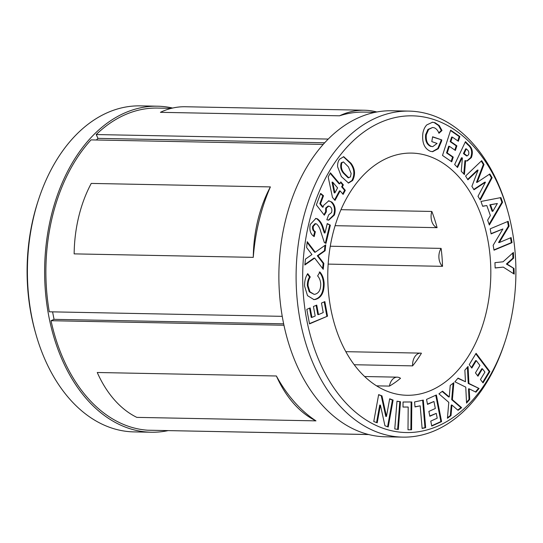 <?xml version="1.0" encoding="UTF-8"?>
<svg xmlns="http://www.w3.org/2000/svg" width="543" height="543" viewBox="0 0 543 543"><rect width="100%" height="100%" fill="white"/><g stroke="black" fill="none" stroke-linecap="round" stroke-linejoin="round"><path stroke-width="0.81" d="M515.85 277.018A158.386 106.591 91.1 0 0 507.542 210.385A158.386 106.591 91.1 0 0 389.942 118.924A158.386 106.591 91.1 0 0 302.736 271.351A158.386 106.591 91.1 0 0 383.412 428.407A158.386 106.591 91.1 0 0 504.983 341.764A158.386 106.591 91.1 0 0 515.85 277.018M504.983 341.764L504.352 343.685A163.043 109.727 -88.9 0 1 402.675 437.129A163.043 109.727 -88.9 0 1 296.159 271.201A163.043 109.727 -88.9 0 1 409.028 111.105A163.043 109.727 -88.9 0 1 506.992 208.444L507.542 210.385M36.008 334.556L35.458 332.615A158.386 106.591 -88.9 0 1 27.15 265.982A158.386 106.591 -88.9 0 1 38.017 201.236L38.648 199.315A163.043 109.727 91.1 0 0 27.462 265.968A163.043 109.727 91.1 0 0 36.008 334.556A163.043 109.727 91.1 0 0 133.972 431.895L151.198 432.228A163.043 109.727 -88.9 0 1 44.682 266.301A163.043 109.727 -88.9 0 1 157.551 106.204A163.043 109.727 -88.9 0 1 172.606 108.05M157.551 106.204L140.325 105.871A163.043 109.727 91.1 0 0 38.648 199.315M253.309 255.393A114.559 77.099 91.1 0 0 253.276 257.362L74.147 253.873A114.559 77.099 91.1 0 1 74.181 251.904A114.559 77.099 91.1 0 1 91.251 183.419L270.38 186.907A114.559 77.099 91.1 0 0 253.309 255.393M412.599 365.873A121.116 81.511 -88.9 0 0 421.436 353.208A11.647 7.84 91.1 0 0 420.635 353.126A11.647 7.84 91.1 0 0 412.578 364.563A11.647 7.84 91.1 0 0 412.599 365.873L354.192 364.733M442.525 266.335A121.116 81.511 -88.9 0 0 441.113 248.389A11.647 7.84 91.1 0 0 438.887 256.187A11.647 7.84 91.1 0 0 442.525 266.335L328.162 264.108M437.081 227.666A121.116 81.511 -88.9 0 0 431.834 211.451A11.647 7.84 91.1 0 0 431.074 216.094A11.647 7.84 91.1 0 0 437.081 227.666L335.112 225.684M376.55 385.849L389.44 386.1A121.116 81.511 -88.9 0 0 400.517 378.288A11.647 7.84 91.1 0 0 397.259 377.161A11.647 7.84 91.1 0 0 389.44 386.1M490.777 276.353A121.116 81.511 -88.9 0 1 406.931 395.277A121.116 81.511 -88.9 0 1 327.809 272.023A121.116 81.511 -88.9 0 1 411.655 153.092A121.116 81.511 -88.9 0 1 490.777 276.353M402.675 437.129L385.449 436.796A163.043 109.727 -88.9 0 1 278.932 270.869A163.043 109.727 -88.9 0 1 391.802 110.772L409.028 111.105M282.238 316.338L49.291 311.797A161.176 108.471 -88.9 0 1 45.938 266.335A161.176 108.471 -88.9 0 1 91.027 139.89L323.228 144.411M468.921 383.453L479.089 388.483L475.926 392.168L469.2 388.842L469.715 399.417L466.552 403.11L465.758 387.139L454.898 381.777L458.061 378.091L465.466 381.729L464.862 370.17L468.046 366.45L468.921 383.453L468.229 383.439L479.089 388.483M436.389 394.965L441.581 421.619L431.739 426.065L430.769 421.096L437.203 418.198L436.267 413.379L429.832 416.277L428.882 411.404L435.316 408.499L433.952 401.487L427.517 404.392L426.54 399.404L436.389 394.965M411.804 401.976L411.56 429.778L407.997 429.791L408.193 407.04L403.008 407.06L403.049 402.01L411.804 401.976M393.105 400.082L388.225 426.988L384.939 425.746L380.419 405.112L377.209 422.821L373.774 421.524L378.647 394.618L381.953 395.867L386.473 416.433L389.677 398.786L393.105 400.082L392.413 400.069L387.58 426.744M304.609 286.195C304.419 281.369 305.451 277.188 307.698 273.638L310.263 276.978C308.689 279.489 307.949 282.428 308.051 285.801L309.938 291.822L314.078 294.326L314.865 294.279C318.802 293.288 320.764 289.833 320.737 283.901C320.485 280.588 319.447 277.935 317.621 275.939L319.936 272.016C322.467 274.934 323.872 278.756 324.144 283.494C324.219 292.643 321.218 297.985 315.13 299.512L313.929 299.593L307.501 295.643L304.609 286.195M313.297 226.363C312.944 228.976 313.63 230.761 315.368 231.718L314.193 236.605C310.494 234.25 309.171 230.198 310.236 224.442L315.897 218.429L317.445 218.822C320.336 220.987 322.393 224.361 323.614 228.942L324.999 232.961L327.246 223.567L330.354 225.155L325.976 243.407L324.368 242.592L320.764 231.61C319.942 228.236 318.524 225.684 316.515 223.94L315.693 223.709L313.297 226.363L312.605 226.35C312.252 228.963 312.944 230.748 314.675 231.705L315.368 231.718M332.465 197.421L328.189 176.991L330.422 172.83L339.769 183.826L340.814 181.878L343.366 184.885L342.321 186.826L345.307 190.335L343.115 194.401L340.135 190.898L335.017 200.421L332.465 197.421M439.206 125.535L441.988 130.517L438.948 133.279C437.882 130.408 436.287 128.569 434.156 127.754L432.608 127.469L428.617 129.465L426.323 134.712C425.76 140.685 427.409 144.567 431.285 146.359L432.744 146.644L437.081 143.433L431.8 141.614L432.608 136.761L441.778 139.918L441.615 141.071L438.323 148.694L432.615 151.701L430.327 151.266C424.395 148.565 421.904 142.626 422.854 133.456C423.445 129.879 424.762 127.021 426.798 124.897L432.513 122.229L434.97 122.691L439.206 125.535L438.513 125.521L441.303 130.503L441.988 130.517M454.654 164.509L465.453 141.621L468.528 144.784C472.322 147.859 473.272 152.121 471.378 157.579L467.156 161.013L465.616 160.68L464.421 174.561L461.258 171.296L462.398 158.074L462.127 157.803L457.552 167.495L454.654 164.509M480.969 201.467L500.911 197.577L502.587 202.295L489.352 225.006L487.634 220.173L490.37 215.517L486.82 205.553L482.693 206.306L480.969 201.467M503.069 261.787L513.393 252.461L513.61 258.156L507.074 264.061L514.004 268.48L514.228 274.106L503.28 267.115L495.155 267.998L494.945 262.663L503.069 261.787M490.186 228.827L508.2 221.3L509.076 226.153L499.268 242.538L511.126 237.583L512.035 242.653L494.021 250.187L493.146 245.314L502.913 228.956L491.096 233.897L490.186 228.827M465.582 176.02L481.689 160.66L484.01 164.461L477.175 182.353L489.827 173.964L492.121 177.71L480.284 200.041L477.989 196.294L485.456 182.176L473.991 189.758L471.894 186.33L478.071 170.115L467.903 179.808L465.582 176.02M442.511 155.441L450.649 130.164L459.867 136.544L458.353 141.255L452.326 137.087L450.853 141.655L456.88 145.823L455.387 150.445L449.366 146.277L447.222 152.922L453.249 157.09L451.728 161.821L442.511 155.441M337.631 166.857C337.407 163.81 338.072 161.251 339.619 159.18L343.726 156.683L351.029 163.307C355.061 168.744 355.597 174.479 352.631 180.52L348.538 183.052L341.364 176.59L337.631 166.857M324.314 215.198L316.352 204.887L320.648 193.423L323.513 195.745L320.519 203.734L323.119 207.141L323.56 205.437L328.8 200.801L331.854 202.077C335.14 205.302 335.981 209.625 334.379 215.035L328.705 220.18L326.825 219.752L328.658 214.865L331.529 212.591C332.241 210.1 331.821 208.145 330.266 206.734L328.753 206.102L326.391 208.078L326.302 211.865L324.314 215.198M314.662 258.095L304.84 264.991L305.438 259.113L311.933 254.552L306.619 247.547L307.216 241.669L315.259 252.217L325.725 244.852L325.128 250.737L317.994 255.773L323.838 263.382L323.234 269.301L314.662 258.095L313.969 258.081L304.894 264.455M327.531 316.162L309.51 323.893L306.822 309.34L310.175 307.901L311.933 317.417L315.191 316.019L313.433 306.503L316.732 305.091L318.49 314.607L323.228 312.571L321.476 303.055L324.843 301.609L327.531 316.162L309.456 323.608M400.503 401.725L398.304 429.472L394.775 428.936L396.981 401.189L400.503 401.725L399.811 401.711L397.619 429.37M423.296 400.076L425.664 427.687L422.121 428.441L420.18 405.838L415.015 406.938L414.58 401.929L423.296 400.076M452.387 399.675L461.638 407.657L458.054 410.332L451.939 405.051L451.009 415.599L447.425 418.28L448.803 402.356L438.941 393.845L442.525 391.17L449.265 396.947L450.228 385.415L453.839 382.72L452.387 399.675L451.701 399.662L460.953 407.644L461.638 407.657M476.082 353.303L489.874 371.575L483.032 382.917L480.467 379.509L484.94 372.091L482.442 368.792L477.976 376.218L475.451 372.871L479.924 365.453L476.292 360.647L471.819 368.066L469.24 364.645L476.082 353.303M253.276 257.362A161.176 108.471 -88.9 0 1 270.38 186.907M376.856 111.994A114.559 77.099 91.1 0 0 364.401 110.236A114.559 77.099 91.1 0 0 339.551 115.808A161.176 108.471 -88.9 0 1 364.204 112.096L375.227 112.313M339.551 115.808L160.423 112.32A114.559 77.099 91.1 0 1 185.265 106.747L364.401 110.236M328.257 139.069L96.22 134.549A161.176 108.471 -88.9 0 1 157.518 108.071L171.384 108.342M315.965 420.866A161.176 108.471 -88.9 0 1 276.387 375.987L97.258 372.498A114.559 77.099 91.1 0 0 136.829 417.377L315.965 420.866A114.559 77.099 91.1 0 1 276.387 375.987M368.548 434.509L147.587 430.205A161.176 108.471 -88.9 0 1 51.028 320.709L283.948 325.243M153.852 430.327L368.738 434.556M441.113 248.389L330.273 246.23M431.834 211.451L340.984 209.679M167.984 430.647A163.043 109.727 -88.9 0 1 151.198 432.228M96.389 139.992L97.978 138.363L96.22 134.549M51.028 320.709L54.042 319.345L52.583 311.858M283.65 323.818L54.042 319.345M324.7 142.782L97.978 138.363M512.728 253.058L512.925 258.142L513.61 258.156M512.925 258.142L506.388 264.047L507.074 264.061M506.388 264.047L514.004 268.48M513.318 268.466L513.522 273.652M495.148 267.909L503.28 267.115M507.562 221.564L508.384 226.139L509.076 226.153M508.384 226.139L498.583 242.524L499.268 242.538M510.488 237.848L511.35 242.64L512.035 242.653M511.35 242.64L493.967 249.902M491.042 233.619L502.913 228.956M500.273 197.706L501.902 202.281L502.587 202.295M501.902 202.281L489.087 224.259M482.646 206.17L486.82 205.553M497.368 203.503L489.827 204.799L492.134 211.295L492.82 211.308L497.368 203.503L490.512 204.813L492.82 211.308M489.827 204.799L490.512 204.813M481.254 161.074L483.324 164.448L484.01 164.461M483.324 164.448L476.482 182.339L477.175 182.353M489.345 174.289L491.435 177.697L492.121 177.71M491.435 177.697L479.91 199.43M473.788 189.426L484.763 182.163L485.456 182.176M467.645 179.387L477.385 170.102L478.071 170.115M465.236 142.09L467.842 144.771C471.629 147.845 472.58 152.108 470.686 157.565L471.378 157.579M470.686 157.565L466.831 160.993M463.79 173.903L464.93 160.667L465.616 160.68M457.084 167.013L461.441 157.789L462.127 157.803M466.342 148.87L465.656 148.857L463.444 153.54L466.518 155.902L467.204 155.916L468.595 154.646C469.179 152.468 468.697 150.811 467.143 149.692L466.342 148.87L464.129 153.554L467.204 155.916M463.444 153.54L464.129 153.554M464.353 154.477L465.046 154.49M450.527 130.544L459.174 136.531L459.867 136.544M459.174 136.531L457.783 140.861M450.853 141.655L450.161 141.642L451.633 137.074L452.326 137.087M450.161 141.642L456.188 145.809L456.88 145.823M456.188 145.809L454.824 150.051M447.222 152.922L446.536 152.909L448.674 146.264L449.366 146.277M446.536 152.909L452.557 157.076L453.249 157.09M452.557 157.076L451.158 161.427M441.303 130.503L438.758 132.811M432.608 127.469L427.932 129.451L425.637 134.698L426.323 134.712M425.637 134.698C425.067 140.671 426.723 144.553 430.599 146.345L431.285 146.359M430.599 146.345L432.744 146.644M432.574 136.972L441.778 139.918M441.086 139.904L440.923 141.058L441.615 141.071M440.923 141.058L437.767 148.511L432.276 151.687M432.167 122.236L434.97 122.691M434.285 122.677L438.513 125.521M343.373 156.696L350.337 163.294L351.029 163.307M350.337 163.294C354.375 168.73 354.912 174.466 351.945 180.507L352.631 180.52M351.945 180.507L348.199 183.032M343.454 161.923L341.228 162.771C340.094 166.626 340.814 170.068 343.373 173.108L348.117 177.812L350.445 176.923L351.138 173.468L348.416 166.884L343.454 161.923L341.914 162.785C340.787 166.64 341.499 170.081 344.058 173.122L348.803 177.826M341.228 162.771L341.914 162.785M343.373 173.108L344.058 173.122M330.164 173.319L339.076 183.812L339.769 183.826M340.549 182.367L342.674 184.871L343.366 184.885M342.674 184.871L341.635 186.812L342.321 186.826M341.635 186.812L344.615 190.321L345.307 190.335M344.615 190.321L342.687 193.899M334.59 199.919L339.443 190.885L340.135 190.898M332.716 182.17L332.024 182.156L334.216 192.867L334.902 192.88L337.583 187.892L332.716 182.17L334.902 192.88M320.492 193.837L322.827 195.731L323.513 195.745M322.827 195.731L319.834 203.72L320.519 203.734M319.834 203.72L322.433 207.127L323.119 207.141M328.461 200.808L331.854 202.077M331.169 202.064C334.454 205.288 335.296 209.612 333.694 215.021L334.379 215.035M333.694 215.021L328.359 220.153M328.753 206.102L328.06 206.089L325.698 208.064L326.391 208.078M325.698 208.064L325.61 211.851L326.302 211.865M325.61 211.851L323.92 214.689M314.675 231.705L313.589 236.225M315.544 218.435L317.445 218.822M316.759 218.809C319.644 220.974 321.7 224.347 322.929 228.929L324.307 232.947L324.999 232.961M327.178 223.872L330.354 225.155M329.669 225.141L325.359 243.094M315.693 223.709L315.008 223.696L312.605 226.35M307.141 242.449L314.573 252.203L315.259 252.217M324.986 245.375L324.442 250.723L325.128 250.737M324.442 250.723L317.309 255.76L317.994 255.773M317.309 255.76L323.153 263.369L323.838 263.382M323.153 263.369L322.63 268.507M307.392 274.127L309.578 276.964L310.263 276.978M309.578 276.964C308.003 279.475 307.263 282.414 307.358 285.788L308.051 285.801M307.358 285.788L309.245 291.808L314.078 294.326M319.243 272.002C321.775 274.921 323.18 278.749 323.458 283.48L324.144 283.494M323.458 283.48C323.533 292.629 320.526 297.971 314.445 299.498L315.13 299.512M314.445 299.498L313.569 299.58M309.544 308.173L311.241 317.404L311.933 317.417M316.094 305.363L317.798 314.594L318.49 314.607M324.205 301.881L326.845 316.148M376.557 422.576L379.727 405.098L380.419 405.112M378.607 394.849L381.953 395.867M381.261 395.854L385.781 416.42L386.473 416.433M389.63 399.017L392.413 400.069M396.974 401.277L399.811 401.711M411.112 401.976L410.868 429.764L411.56 429.778M410.868 429.764L407.997 429.778M403.008 407.04L408.193 407.04M422.617 400.218L424.979 427.674L425.664 427.687M424.979 427.674L422.108 428.284M415.001 406.782L420.18 405.838M435.757 395.25L440.896 421.606L441.581 421.619M440.896 421.606L431.678 425.766M429.771 415.979L436.267 413.379M427.456 404.094L433.952 401.487M460.953 407.644L457.729 410.053M451.009 415.599L450.317 415.592L451.253 405.037L451.939 405.051M450.317 415.592L447.473 417.716M442.165 391.435L448.572 396.933L449.265 396.947M453.1 383.27L451.701 399.662M478.403 388.469L475.437 391.931M469.715 399.417L469.023 399.404L468.514 388.829L469.2 388.842M469.023 399.404L466.512 402.336M457.864 378.322L465.466 381.729M467.394 367.204L468.229 383.439M475.777 353.798L489.182 371.561L489.874 371.575M489.182 371.561L482.646 382.408M477.582 375.702L481.756 368.778L482.442 368.792M471.433 367.55L475.607 360.633L476.292 360.647M467.842 144.771L468.528 144.784M322.929 228.929L323.614 228.942M420.635 353.126L345.816 351.674M397.259 377.161L364.611 376.523"/></g></svg>
